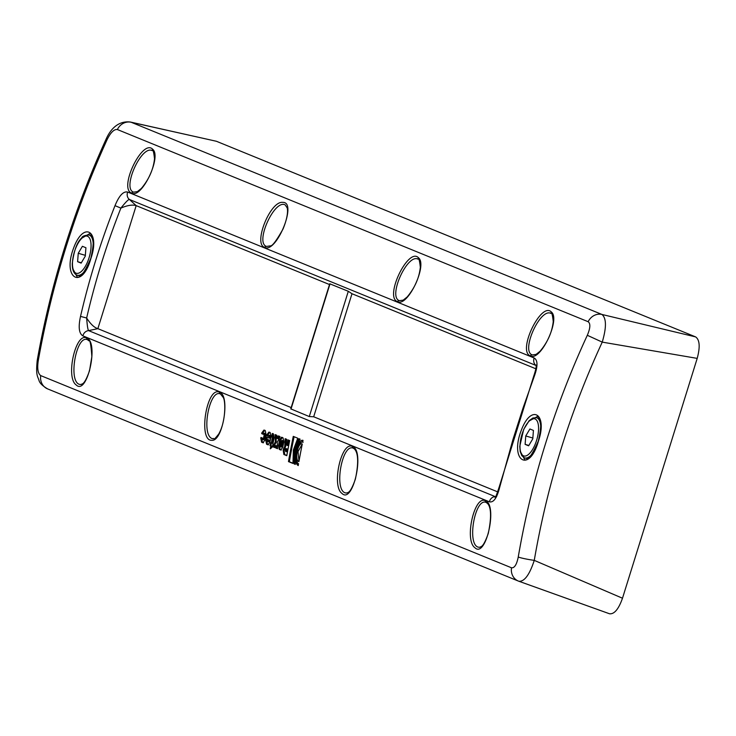 <?xml version="1.0" encoding="UTF-8"?>
<svg xmlns="http://www.w3.org/2000/svg" width="736" height="736" viewBox="0 0 736 736"><rect width="100%" height="100%" fill="white"/><g stroke="black" fill="none" stroke-linecap="round" stroke-linejoin="round"><path stroke-width="1.1" d="M329.498 284.547L136.178 205.629L97.86 328.661L291.18 407.578M497.729 491.896L313.683 416.769L352.001 293.738L535.826 368.773M280.628 446.872L281.502 447L282.136 445.85A821.523 749.846 -67.8 0 1 282.863 442.069L282.642 440.588L281.768 440.45L281.042 441.554A822.489 750.729 112.2 0 0 280.315 445.335L280.536 446.844L281.262 445.722A822.489 750.729 -67.8 0 1 281.989 441.94L281.676 440.422L282.477 440.56M282.477 437.423L280.407 440.183A821.523 749.846 112.2 0 0 279.358 445.63L280.149 449.549L281.327 450.027M281.603 437.285L283.056 437.883L283.82 441.793A822.489 750.729 112.2 0 0 282.771 447.249L280.729 450.018L279.275 449.42L278.484 445.501A822.489 750.729 -67.8 0 1 279.524 440.045L281.419 437.23M267.729 439.512A822.489 750.729 112.2 0 0 267.61 440.146L267.794 441.646L268.465 440.496A822.489 750.729 -67.8 0 1 268.585 439.861L267.729 439.512L268.585 439.861M267.858 441.664L268.741 441.793L269.339 440.634A821.523 749.846 -67.8 0 1 269.459 439.999M269.772 432.244L267.702 434.994A821.523 749.846 112.2 0 0 267.545 435.813L268.382 436.163M268.944 435.224L269.891 435.381L270.066 436.853A821.523 749.846 112.2 0 0 269.818 438.168L268.934 438.03A822.489 750.729 -67.8 0 1 269.192 436.715L269.017 435.243L268.336 436.365L266.662 435.684A822.489 750.729 -67.8 0 1 266.828 434.856L268.898 432.096L270.268 432.658L271.023 436.577A822.489 750.729 112.2 0 0 269.974 442.032L267.941 444.792L266.57 444.231L265.779 440.312A822.489 750.729 -67.8 0 1 266.414 437L268.934 438.03M267.251 437.34A821.523 749.846 112.2 0 0 266.653 440.441L267.453 444.36L268.53 444.802M267.545 435.813L266.662 435.684M262.844 439.613L263.727 439.742L264.362 438.601A821.523 749.846 -67.8 0 1 265.089 434.82L264.868 433.329L263.93 433.173L263.35 434.332L261.685 433.651A822.489 750.729 -67.8 0 1 261.841 432.823L263.92 430.063L265.282 430.624L266.046 434.544A822.489 750.729 112.2 0 0 264.997 439.999L262.954 442.759L261.593 442.198L260.792 438.279A822.489 750.729 -67.8 0 1 260.949 437.46L262.623 438.141L262.761 439.594L263.479 438.463A822.489 750.729 -67.8 0 1 264.206 434.682L263.93 433.173M263.543 442.768L262.467 442.327L261.676 438.408A821.523 749.846 -67.8 0 1 261.786 437.8M263.396 434.13L262.559 433.78A821.523 749.846 -67.8 0 1 262.715 432.961L264.794 430.21M262.559 433.78L261.685 433.651M294.096 436.715A821.523 749.846 112.2 0 0 289.34 461.73L292.928 463.192M293.37 450.036L292.965 463.45L288.466 461.61A822.489 750.729 -67.8 0 1 293.268 436.374L297.767 438.214L293.37 450.036M289.34 461.73L288.466 461.61M299.662 438.987L297.004 443.707M294.446 460.598L295.237 464.131M294.989 464.03L294.106 463.91C292.624 454.278 294.225 445.86 298.908 438.684L300.132 439.18C294.777 446.09 293.186 454.498 295.338 464.416L294.106 463.91M302.57 440.229L303.02 440.358A822.489 750.729 112.2 0 0 302.643 442.216C297.316 439.282 292.946 462.245 298.549 463.726A822.489 750.729 112.2 0 0 298.218 465.594C295.338 463.643 294.483 458.767 295.642 450.966C297.418 443.394 299.874 439.861 303.02 440.358L297.942 446.117M296.056 458.703L298.292 465.18M302.643 442.216L303.122 442.244M271.382 443.09A821.523 749.846 112.2 0 0 270.885 445.768L271.658 446.08A821.523 749.846 112.2 0 0 271.299 448.031M273.166 433.624L272.614 436.494L273.166 438.113A821.523 749.846 112.2 0 0 272.191 443.21L271.317 443.081A822.489 750.729 -67.8 0 1 272.292 437.975L271.731 436.356L272.292 433.486L273.369 433.927L274.123 437.837A822.489 750.729 112.2 0 0 272.403 446.918L270.259 448.831A822.489 750.729 -67.8 0 1 270.784 445.952L270.011 445.639A822.489 750.729 -67.8 0 1 270.544 442.768L271.317 443.081M270.885 445.768L270.011 445.639M271.658 446.08L270.784 445.952M272.614 436.494L271.731 436.356M275.936 434.755L276.267 441.839L273.792 446.945L274.786 447.359M276.607 448.104L275.733 447.976L275.595 445.593L276.469 445.722L276.607 448.104L277.555 448.482M279.128 436.052L277.914 438.61L277.04 438.472L278.245 435.914L280.039 436.65L277.224 442.327L277.564 448.721L275.733 447.976M276.267 441.839L275.393 441.701L275.052 434.617L276.892 435.362L277.04 438.472M273.792 446.945L272.909 446.826L275.393 441.701M275.595 445.593L274.703 447.552L272.909 446.826M302.257 444.084L298.006 451.554L299 461.15M298.917 461.638C294.336 460.386 297.933 441.646 302.275 444.02A822.489 750.729 112.2 0 0 298.917 461.638M285.734 451.554L286.617 451.683A821.523 749.846 -67.8 0 1 287.132 448.932L285.697 448.574L285.044 449.668L285.734 451.554A822.489 750.729 -67.8 0 1 286.249 448.804L285.623 448.555L286.424 448.684M287.132 448.932L286.249 448.804M286 438.868L285.605 446.688L284.243 449.144A821.523 749.846 112.2 0 0 284.032 450.266L284.749 454.609L286.828 455.455M288.816 440.229A821.523 749.846 112.2 0 0 287.785 445.501L286.902 445.363A822.489 750.729 -67.8 0 1 287.978 439.889L289.662 440.579A822.489 750.729 112.2 0 0 286.792 455.676L283.866 454.489L283.148 450.147A822.489 750.729 -67.8 0 1 283.36 449.015L284.731 446.559L285.126 438.72L286.801 439.41L286.249 442.943L286.902 445.363M38.198 361.054C51.833 284.418 74.851 210.505 107.254 139.325C110.759 132.37 114.126 129.104 117.374 129.536L588.156 321.715C590.649 323.628 590.364 328.155 587.31 335.294C554.475 406.3 531.456 480.212 518.245 557.023C516.736 564.558 514.482 568.146 511.511 567.796L40.728 375.608C37.968 373.621 37.131 368.764 38.198 361.054A12.898 1.316 10 0 1 37.232 360.346A12.898 1.316 10 0 1 37.242 360.318M90.914 258.446C100.381 231.113 83.858 220.57 73.802 247.572C61.815 278.236 81.825 290.886 90.914 258.446L90.924 258.391M397.615 301.659C407.716 307.372 427.782 264.721 418.471 257.766C408.268 246.808 383.98 297.464 397.615 301.659A1.61 1.472 -67.8 0 1 399.455 300.674C387.55 297.252 407.256 253.313 418.066 259.146L417.698 259.017M131.79 193.145C141.901 198.858 161.966 156.207 152.656 149.252C142.444 138.285 118.156 188.95 131.79 193.145A1.61 1.472 -67.8 0 1 133.63 192.16C121.725 188.738 141.441 144.79 152.242 150.632L151.892 150.503C152.812 148.598 153.686 151.349 154.523 158.774C153.346 169.473 148.957 179.363 141.349 188.453L137.384 191.608L133.63 192.16M264.702 247.406C276.515 253.598 297.629 201.646 282.826 202.391C270.351 200.45 252.88 244.159 264.702 247.406A1.61 1.472 -67.8 0 1 266.542 246.422C254.638 242.99 274.344 199.06 285.154 204.884L287.058 207.708C287.445 208.168 289.027 214.369 283.029 229.025C276.396 240.792 272.154 246.404 270.296 245.87L266.542 246.422M530.518 355.92C540.629 361.624 560.694 318.982 551.384 312.027C541.181 301.061 516.884 351.725 530.518 355.92A1.61 1.472 -67.8 0 1 532.367 354.936C520.453 351.514 540.169 307.565 550.979 313.407L550.62 313.278C551.54 311.365 552.423 314.125 553.251 321.549C552.074 332.249 547.685 342.139 540.086 351.219L536.112 354.384L532.367 354.936M485.41 500.765C474.435 494.804 464.122 540.307 474.895 547.694C485.972 558.909 497.941 504.638 485.41 500.765A1.61 1.472 112.2 0 0 486.376 502.568C475.235 496.699 466.569 543.876 478.17 547.152L479.771 547.28C480.709 546.278 482.926 548.642 488.272 533.434C494.316 504.362 486.413 503.019 486.248 502.522L486.376 502.568M219.586 392.251C206.678 385.728 197.874 441.296 211.812 440.294C222.824 441.802 230.543 395.241 219.586 392.251A1.61 1.472 112.2 0 0 220.561 394.054C209.41 388.185 200.744 435.362 212.345 438.638L212.732 438.766C214.912 437.331 212.143 442.373 218.721 434.028C226.127 421.332 225.612 399.86 223.072 397.256L220.561 394.054M86.673 337.99C75.698 332.028 65.384 377.531 76.167 384.919C87.244 396.134 99.213 341.863 86.673 337.99A1.61 1.472 112.2 0 0 87.648 339.802C76.498 333.923 67.832 381.101 79.442 384.376L81.034 384.505C81.981 383.502 84.198 385.866 89.544 370.668L91.853 356.583C91.025 344.788 90.031 339.535 88.881 340.823L87.648 339.802M352.498 446.504C341.522 440.542 331.209 486.045 341.992 493.433C353.059 504.648 365.028 450.377 352.498 446.504A1.61 1.472 112.2 0 0 353.473 448.316C342.323 442.446 333.656 489.615 345.258 492.89L346.858 493.028C347.797 492.025 350.023 494.39 355.368 479.173C361.394 450.68 353.556 448.518 353.344 448.27L353.473 448.316M538.421 441.131C547.888 413.798 531.364 403.254 521.309 430.256C509.321 460.92 529.331 473.57 538.421 441.131L538.439 441.085M534.124 376.749C537.906 366.528 537.933 360.281 534.207 358A6.449 5.888 -67.8 0 0 535.928 365.433L129.416 199.484L136.178 205.629C132.517 204.479 127.42 205.307 120.879 208.113C125.654 202.133 128.506 199.263 129.416 199.484A6.449 5.888 112.2 0 1 127.696 192.059C123.381 191.047 119.149 195.583 115.009 205.657C100.758 241.721 89.258 278.64 80.518 316.406C78.2 327.069 78.991 333.555 82.901 335.883L489.412 501.823C493.552 502.78 496.956 498.005 499.624 487.499L512.918 439.64L523.029 408.038L534.124 376.749L533.582 376.584C535.808 369.978 536.599 366.123 535.964 365.019L536.737 365.921M313.683 416.769L309.286 416.558L290.775 408.866L329.737 283.792L348.303 291.29L352.001 293.738M489.412 501.823A6.449 5.888 -67.8 0 1 495.08 496.561L88.578 330.62A6.449 5.888 112.2 0 0 82.901 335.883M80.518 316.406L86.646 317.998C87.207 325.579 87.851 329.783 88.578 330.62L97.86 328.661C94.19 327.548 90.454 323.996 86.646 317.998C95.321 280.526 106.729 243.892 120.879 208.113L115.009 205.657M81.337 262.77L77.611 261.685L78.246 253.276L82.404 246.302L85.919 247.738L85.284 256.146L81.135 263.12L77.611 261.685M85.348 255.355L78.246 253.276M81.172 238.538L89.82 233.551C89.406 234.444 96.977 231.684 90.786 258.382C84.484 272.679 79.93 278.843 77.133 276.865L72.597 268.318M524.658 459.558L520.104 451.002M528.678 421.222L537.703 416.374M533.425 430.422L532.79 438.831L528.641 445.804L525.118 444.369L525.752 435.96L529.911 428.987L533.425 430.422M533.582 376.584L499.146 487.14A6.449 0.58 14.2 0 0 499.624 487.499M528.844 445.455L525.118 444.369M532.855 438.04L525.752 435.96M417.717 259.026C418.628 257.112 419.511 259.863 420.339 267.288C419.17 277.978 414.773 287.877 407.174 296.967L403.208 300.132L399.455 300.674M40.728 375.608A12.898 11.767 112.2 0 0 47.619 388.893A12.898 11.767 112.2 0 0 47.638 388.902C42.513 385.876 39.634 383.042 38.999 380.392C37.729 376.206 35.659 375.7 37.232 360.346C50.821 283.829 73.802 210.036 106.177 138.984L106.177 138.994M107.254 139.325L106.177 138.984C109.848 130.64 117.364 120.428 130.41 122.038L131.174 122.268A12.898 11.767 112.2 0 0 117.374 129.536M588.156 321.715A12.898 11.767 -67.8 0 1 601.956 314.456L131.174 122.268L216.439 141.284L130.41 122.038M518.245 557.023A12.898 1.141 9.7 0 0 534.262 560.372C547.262 484.766 569.922 412.022 602.241 342.12C606.574 327.465 606.482 318.246 601.956 314.456L695.63 336.904C699.734 339.82 700.258 346.978 697.204 358.386L622.49 598.23L534.262 560.372C529.534 574.807 524.4 581.762 518.862 581.256L518.42 581.081A12.898 11.767 -67.8 0 1 518.402 581.081A12.898 11.767 -67.8 0 1 511.511 567.796M518.862 581.256A12.898 11.767 -67.8 0 1 518.42 581.081L47.619 388.893M519.156 581.357L609.537 613.778C614.312 614.312 618.626 609.132 622.49 598.23M697.204 358.386L602.241 342.12L587.31 335.294M216.439 141.284L695.63 336.904M282.136 445.85L281.262 445.722M282.863 442.069L281.989 441.94M280.407 440.183L279.524 440.045M279.358 445.63L278.484 445.501M280.149 449.549L279.275 449.42M269.339 440.634L268.465 440.496M267.702 434.994L266.828 434.856M270.066 436.853L269.192 436.715M266.653 440.441L265.779 440.312M267.453 444.36L266.57 444.231M264.362 438.601L263.479 438.463M261.676 438.408L260.792 438.279M262.467 442.327L261.593 442.198M262.715 432.961L261.841 432.823M265.089 434.82L264.206 434.682M296.387 451.076L295.642 450.966M272.946 436.632L272.072 436.494M273.166 438.113L272.292 437.975M285.761 440.616L284.887 440.478M285.476 442.226L284.593 442.088M284.243 449.144L283.36 449.015M284.032 450.266L283.148 450.147M284.749 454.609L283.866 454.489M127.696 192.059L534.207 358M290.996 409.096L330.013 283.82M348.303 291.29L309.286 416.558M87.51 236.256A19.348 7.866 106.3 0 1 89.084 257.701A19.348 7.866 106.3 0 1 76.02 273.166A19.348 7.866 106.3 0 1 74.446 251.721A19.348 7.866 106.3 0 1 87.51 236.256M93.26 245.447A20.958 8.519 -73.7 0 0 89.406 235.134A20.958 8.519 -73.7 0 0 89.065 235.014C84.557 235.318 82.11 236.293 81.724 237.94C77.124 241.923 73.968 250.479 72.266 263.635C72.211 269.735 73.729 273.553 76.82 275.071L77.289 275.236A20.958 8.519 -73.7 0 0 86.213 269.072M76.949 275.117A20.958 8.519 -73.7 0 0 77.289 275.236L80.279 276.11M523.526 455.851A19.348 7.866 106.3 0 1 525.817 425.583A19.348 7.866 106.3 0 1 538.485 430.753A19.348 7.866 106.3 0 1 523.526 455.851M524.464 457.801A20.958 8.519 -73.7 0 0 524.796 457.921A20.958 8.519 -73.7 0 0 533.72 451.766M540.767 428.131A20.958 8.519 -73.7 0 0 536.581 417.698L532.928 417.974L529.23 420.624L523.682 429.382L519.772 446.32L520.186 451.453L521.842 455.685L524.326 457.755L527.786 458.795M92.074 235.897L89.065 235.014M524.639 459.549C527.427 461.527 531.981 455.363 538.292 441.066C544.484 414.368 536.912 417.128 537.326 416.236M539.58 418.582L536.581 417.698M499.146 487.14C496.423 495.402 495.061 498.75 495.043 497.186L496.598 496.745M609.537 613.778L519.009 581.311"/></g></svg>
